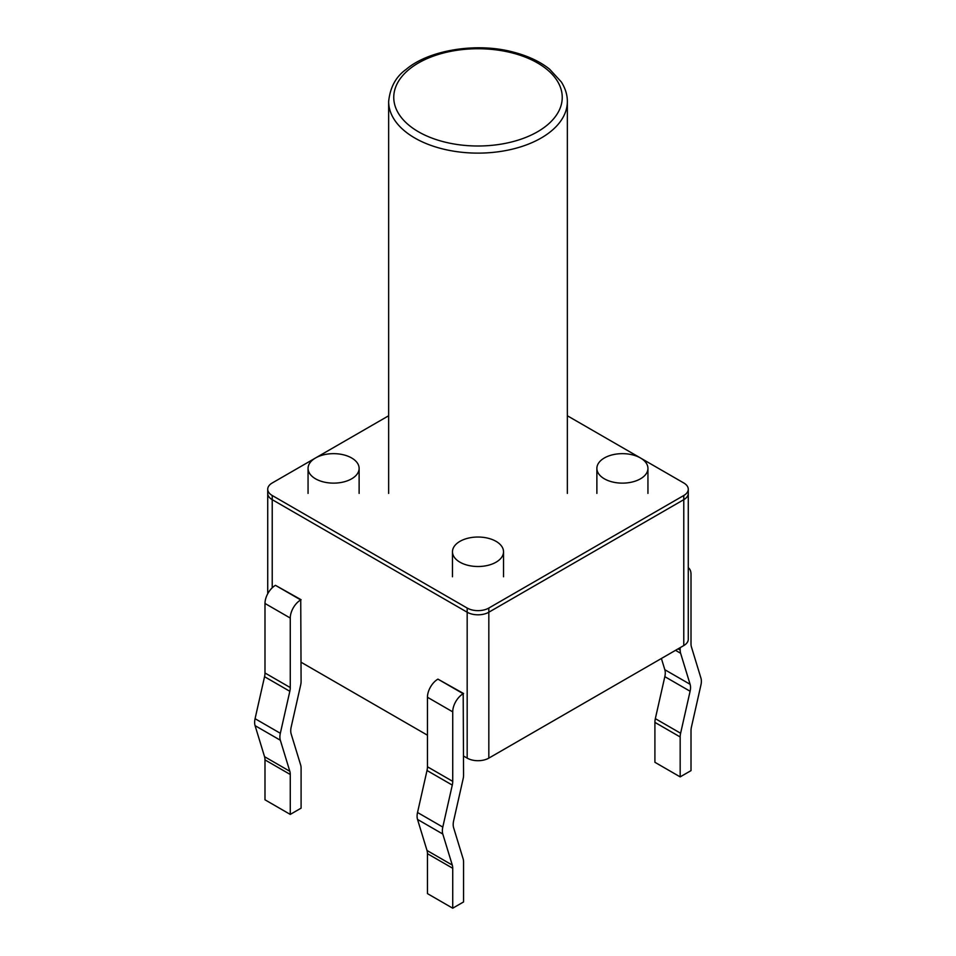 <?xml version="1.0" encoding="UTF-8"?>
<svg xmlns="http://www.w3.org/2000/svg" width="956" height="956" viewBox="0 0 956 956"><rect width="100%" height="100%" fill="white"/><g stroke="black" fill="none" stroke-linecap="round" stroke-linejoin="round"><path stroke-width="1.43" d="M388.65 415.764L315.635 457.912M315.444 458.032L272.221 482.983A15.32 8.843 0 0 0 267.728 489.245A15.32 8.843 0 0 0 272.221 495.495L467.173 608.052A15.32 8.843 0 0 0 488.827 608.052L683.779 495.495A15.32 8.843 0 0 0 688.272 489.245A15.32 8.843 0 0 0 683.779 482.983L640.556 458.032M267.728 593.736L267.728 493.404A15.32 8.843 0 0 0 272.221 499.665L467.173 612.222A15.32 8.843 0 0 0 488.827 612.222L683.779 499.665A15.32 8.843 0 0 0 688.272 493.404L688.272 489.245M640.365 457.912L567.35 415.764M688.272 567.709A14.806 8.544 120 0 1 691.009 574.281L691.009 643.794A14.806 8.544 -60 0 0 691.451 647.009L700.927 678.055A14.806 8.544 -60 0 1 700.927 684.998L691.451 726.99A14.806 8.544 -60 0 0 691.009 730.719L691.009 770.632L680.17 776.881L680.17 736.968A14.806 8.544 120 0 1 680.612 733.24L690.101 691.248A14.806 8.544 -60 0 0 690.101 684.305L680.612 653.271A14.806 8.544 120 0 1 680.17 650.044L680.17 647.654M661.397 658.493L664.826 669.714A14.806 8.544 -60 0 1 664.826 676.657L655.338 718.649A14.806 8.544 120 0 0 654.908 722.378L654.908 762.291L680.17 776.881M301.092 599.711L275.459 585.335A14.806 8.544 -60 0 0 264.991 603.463L264.991 672.976A14.806 8.544 120 0 1 264.549 676.705L255.073 718.697A14.806 8.544 120 0 0 255.073 725.64L264.549 756.686L289.823 771.277L280.335 740.231A14.806 8.544 120 0 1 280.335 733.288L289.823 691.296A14.806 8.544 120 0 0 290.266 687.567L290.266 618.054A14.806 8.544 -60 0 1 300.734 599.926L301.092 681.317A14.806 8.544 -60 0 1 300.662 685.046L291.174 727.038A14.806 8.544 120 0 0 291.174 733.981L300.662 765.015A14.806 8.544 -60 0 1 301.092 768.242L301.092 808.155L290.266 814.404L290.266 774.491A14.806 8.544 120 0 0 289.823 771.277M290.266 814.404L264.991 799.813L264.991 759.9A14.806 8.544 120 0 0 264.549 756.686M463.564 693.506L437.932 679.13A14.806 8.544 -60 0 0 427.452 697.259L427.452 766.772A14.806 8.544 120 0 1 427.009 770.5L417.533 812.492A14.806 8.544 120 0 0 417.533 819.435L427.009 850.482L452.284 865.072L442.795 834.026A14.806 8.544 120 0 1 442.795 827.083L452.284 785.091A14.806 8.544 120 0 0 452.726 781.363L452.726 711.85A14.806 8.544 -60 0 1 463.194 693.721L463.564 775.113A14.806 8.544 -60 0 1 463.122 778.841L453.634 820.834A14.806 8.544 120 0 0 453.634 827.777L463.122 858.811A14.806 8.544 -60 0 1 463.564 862.037L463.564 901.95L452.726 908.2L452.726 868.287A14.806 8.544 120 0 0 452.284 865.072M452.726 908.2L427.452 893.609L427.452 853.696A14.806 8.544 120 0 0 427.009 850.482M267.728 489.245L267.728 493.404A15.32 8.843 0 0 0 272.221 499.665A15.32 8.843 0 0 1 267.728 493.404A15.32 8.843 0 0 0 272.221 499.665A15.32 8.843 0 0 1 267.728 493.404A15.32 8.843 0 0 0 272.221 499.665L467.173 612.222A15.32 8.843 0 0 0 488.827 612.222L683.779 499.665A15.32 8.843 0 0 0 688.272 493.404A15.32 8.843 0 0 1 683.779 499.665A15.32 8.843 0 0 0 688.272 493.404A15.32 8.843 0 0 1 683.779 499.665A15.32 8.843 0 0 0 688.272 493.404L688.272 639.313A15.32 8.843 0 0 1 683.779 645.563A15.32 8.843 0 0 0 688.272 639.313A15.32 8.843 0 0 1 683.779 645.563A15.32 8.843 0 0 0 688.272 639.313A15.32 8.843 0 0 1 683.779 645.563L683.779 495.495M301.092 662.245L427.452 735.2M463.564 756.041L467.173 758.12A15.32 8.843 0 0 0 488.827 758.12L683.779 645.563L683.779 499.665L488.827 612.222L683.779 499.665L488.827 612.222L683.779 499.665L683.779 645.563L683.779 499.665L683.779 645.563L488.827 758.12L683.779 645.563M604.359 478.813A25.525 14.734 0 0 0 632.179 482.015A25.525 14.734 0 0 0 647.941 468.392A25.525 14.734 0 0 0 622.416 453.658A25.525 14.734 0 0 0 596.879 468.392A25.525 14.734 0 0 0 604.359 478.813M272.221 587.797L272.221 499.665L272.221 587.797L272.221 499.665L272.221 587.797L272.221 499.665L467.173 612.222A15.32 8.843 0 0 0 488.827 612.222L488.827 608.052M488.827 758.12L488.827 612.222L488.827 758.12A15.32 8.843 0 0 1 467.173 758.12A15.32 8.843 0 0 0 488.827 758.12A15.32 8.843 0 0 1 467.173 758.12A15.32 8.843 0 0 0 488.827 758.12L488.827 612.222A15.32 8.843 0 0 1 467.173 612.222A15.32 8.843 0 0 0 488.827 612.222A15.32 8.843 0 0 1 467.173 612.222L467.173 608.052M459.944 562.188A25.525 14.734 0 0 0 487.775 565.39A25.525 14.734 0 0 0 503.525 551.767A25.525 14.734 0 0 0 478 537.033A25.525 14.734 0 0 0 452.475 551.767A25.525 14.734 0 0 0 459.944 562.188M272.221 495.495L272.221 499.665L467.173 612.222L272.221 499.665L467.173 612.222L467.173 758.12M315.54 478.813A25.525 14.734 0 0 0 343.359 482.015A25.525 14.734 0 0 0 359.121 468.392A25.525 14.734 0 0 0 333.584 453.658A25.525 14.734 0 0 0 308.059 468.392A25.525 14.734 0 0 0 315.54 478.813M678.103 648.849L680.17 650.044M675.534 650.331L680.612 653.271M654.908 722.378L680.17 736.968M664.826 669.714L690.101 684.305M655.338 718.649L680.612 733.24M664.826 676.657L690.101 691.248M264.549 676.705L289.823 691.296M255.073 718.697L280.335 733.288M264.991 672.976L290.266 687.567M255.073 725.64L280.335 740.231M264.991 603.463L290.266 618.054M275.459 585.335L300.734 599.926M264.991 759.9L290.266 774.491M427.009 770.5L452.284 785.091M417.533 812.492L442.795 827.083M427.452 766.772L452.726 781.363M417.533 819.435L442.795 834.026M427.452 697.259L452.726 711.85M437.932 679.13L463.194 693.721M427.452 853.696L452.726 868.287M418.429 131.761A84.248 48.637 0 0 0 559.368 109.964A84.248 48.637 0 0 0 456.191 50.393A84.248 48.637 0 0 0 418.429 131.761M414.82 138.023A89.35 51.588 0 0 0 512.189 149.196A89.35 51.588 0 0 0 567.35 101.539C567.386 94.943 565.378 88.418 561.339 81.965L549.628 69.202C540.224 61.65 528.071 55.938 513.169 52.066C476.112 42.088 428.384 50.226 406.001 69.501C395.892 76.695 390.108 87.366 388.65 101.539A89.35 51.588 0 0 0 414.82 138.023M388.65 101.539L388.65 493.404M567.35 101.539L567.35 493.404M596.879 468.392L596.879 493.404M647.941 468.392L647.941 493.404M452.475 551.767L452.475 576.779M503.525 551.767L503.525 576.779M308.059 468.392L308.059 493.404M359.121 468.392L359.121 493.404"/></g></svg>
